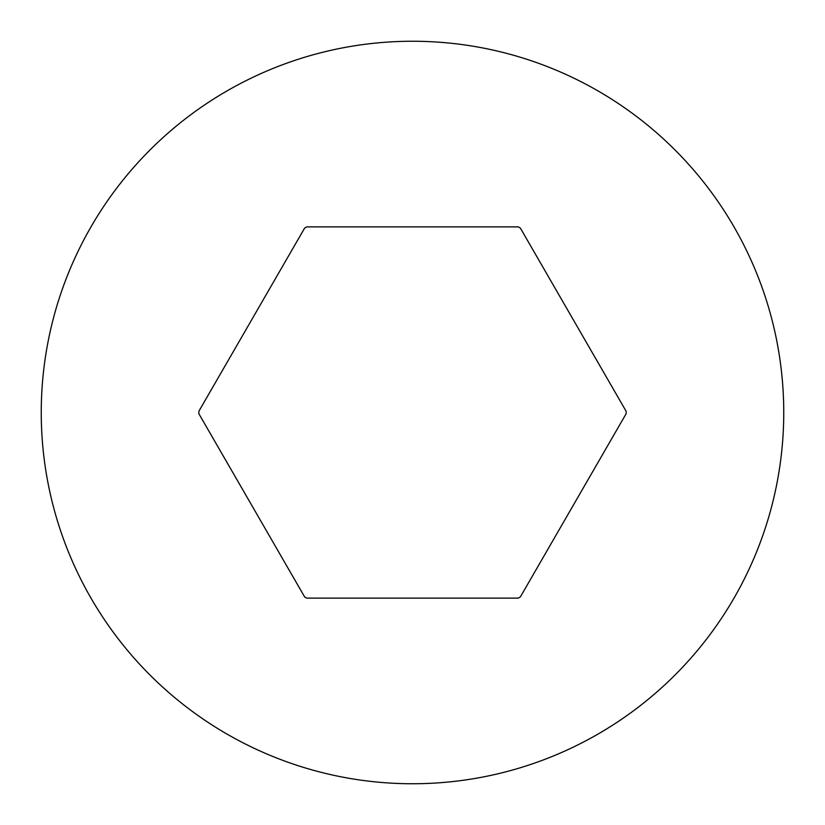 <?xml version="1.0" encoding="UTF-8"?>
<svg xmlns="http://www.w3.org/2000/svg" width="825" height="825" viewBox="0 0 825 825"><rect width="100%" height="100%" fill="white"/><g stroke="black" fill="none" stroke-linecap="round" stroke-linejoin="round"><path stroke-width="1.24" d="M41.25 412.5A371.25 371.25 0 0 0 412.5 783.75A371.25 371.25 0 0 0 783.75 412.5A371.25 371.25 0 0 0 412.5 41.25A371.25 371.25 0 0 0 41.25 412.5M626.154 412.5A213.654 213.654 0 0 0 626.154 411.304L520.358 228.071A213.654 213.654 0 0 0 518.286 226.875L306.714 226.875A213.654 213.654 0 0 0 304.642 228.071L198.846 411.304A213.654 213.654 0 0 0 198.846 412.5A213.654 213.654 0 0 0 198.846 413.696L304.642 596.929A213.654 213.654 0 0 0 306.714 598.125L518.286 598.125A213.654 213.654 0 0 0 520.358 596.929L626.154 413.696A213.654 213.654 0 0 0 626.154 412.5"/></g></svg>
